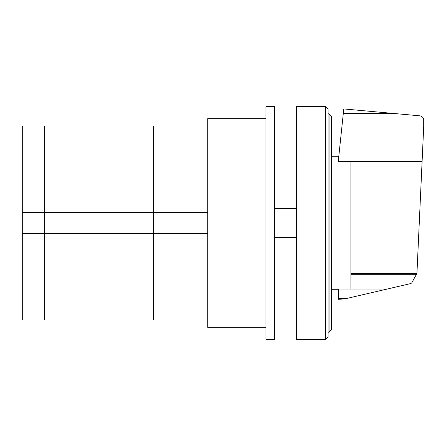 <?xml version="1.0" encoding="UTF-8"?>
<svg xmlns="http://www.w3.org/2000/svg" width="446" height="446" viewBox="0 0 446 446"><rect width="100%" height="100%" fill="white"/><g stroke="black" fill="none" stroke-linecap="round" stroke-linejoin="round"><path stroke-width="0.67" d="M22.3 233.676L22.3 212.324L44.628 212.324L44.628 233.676L22.3 233.676L22.3 320.072L44.628 320.072L44.628 233.676L44.628 320.072L98.99 320.072L98.99 233.676L44.628 233.676L44.628 212.324L98.99 212.324L98.99 233.676L98.99 125.928L207.713 125.928M44.628 212.324L44.628 125.928L44.628 212.324M207.713 233.676L153.352 233.676L153.352 212.324L207.713 212.324M22.3 212.324L22.3 125.928L98.99 125.928L98.99 212.324L153.352 212.324L153.352 125.928L153.352 233.676L98.99 233.676L98.99 320.072L153.352 320.072L153.352 233.676L153.352 320.072L207.713 320.072M274.691 106.51L274.691 339.49L265.955 339.49L265.955 106.51L274.691 106.51M265.955 327.353L207.713 327.353L207.713 118.647L265.955 118.647M350.896 161.296L350.896 289.058L387.106 289.058L410.838 283.539L411.747 282.909L416.938 273.37L423.7 126.764L423.7 119.01C422.947 117.142 421.57 116.071 419.58 115.798L343.782 108.941L338.274 161.296L422.106 161.296M350.896 289.058L338.274 289.058L338.274 299.311L344.83 298.892L387.106 289.058M338.274 298.519L346.419 298.519M350.896 274.296L416.67 274.296M331.478 329.784L331.478 116.216L329.053 113.791L329.053 332.209L331.478 329.784M329.053 113.791L328.083 113.791M329.053 332.209L328.083 332.209M325.658 106.51L328.083 108.941L328.083 337.059L325.658 339.49L296.534 339.49L296.534 106.51L325.658 106.51L325.658 339.49M296.534 237.562L274.691 237.562M296.534 208.438L274.691 208.438M343.292 113.579L395.067 113.579M350.896 216.015L419.586 216.015M350.896 273.537L416.887 273.537M350.896 236.006L418.66 236.006M331.478 156.262L338.804 156.262M331.478 289.738L338.274 289.738"/></g></svg>
